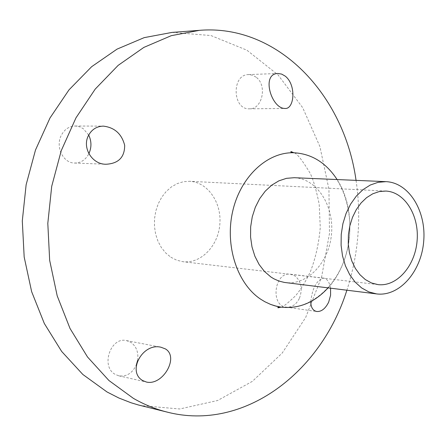<?xml version="1.0" encoding="UTF-8"?>
<svg xmlns="http://www.w3.org/2000/svg" width="446" height="446" viewBox="0 0 446 446"><rect width="100%" height="100%" fill="white"/><g stroke="black" fill="none" stroke-linecap="round" stroke-linejoin="round"><path stroke-width="0.33" stroke-dasharray="2.23 1.67" d="M294.215 177.709C316.716 178.545 334.087 205.288 331.529 233.632C329.349 261.997 307.785 285.49 285.457 282.586M337.104 179.554C357.24 210.172 352.998 261.022 328.055 287.882M170.84 257.219L176.694 260.202L182.927 261.702C200.867 263.926 218.172 246.053 219.839 224.305C221.801 202.579 207.697 182.08 189.645 181.299L183.39 181.723L177.257 183.596L171.47 186.868L166.246 191.429L161.786 197.115L158.263 203.716L155.81 210.997L154.528 218.668L154.467 226.451L155.621 234.05L157.945 241.175L161.357 247.558L165.711 252.971L170.84 257.219M88.704 135.049L83.196 128.626L79.31 126.686L75.118 126.012C69.191 126.218 64.62 129.245 61.414 135.105C55.12 146.522 63.048 163.158 74.577 163.046C80.832 162.996 85.593 159.885 88.871 153.719M256.099 77.18L252.469 75.179L248.55 74.588C231.424 74.354 232.355 109.9 249.414 108.818C262.404 109.443 267.488 85.236 256.099 77.18M137.58 360.613C138.712 352.368 136.387 346.224 130.606 342.182L126.519 340.605C110.502 336.485 100.395 366.802 115.33 374.439L118.876 375.839C126.569 376.87 132.39 373.202 136.353 364.85M310.756 301.613C312.406 287.748 316.738 279.915 323.751 278.131C327.113 278.717 329.388 282.073 330.564 288.194M299.467 298.184C302.773 288.88 301.323 281.487 295.113 276.018L290.457 274.223C274.468 271.475 270.014 305.677 286.187 307.127C291.879 307.55 296.306 304.568 299.467 298.184M356.053 180.368C361.528 217.698 358.467 254.315 346.882 290.218M172.044 32.407L210.902 35.535L246.883 50.175L277.997 74.85L302.695 107.681L319.899 146.544L328.936 189.227L329.494 233.459L321.605 276.988L305.622 317.58L282.207 353.054L252.408 381.33L217.631 400.502L179.721 408.976L140.88 405.615M293.808 152.761L293.819 152.761C304.189 153.106 313.7 156.574 322.352 163.169C345.789 181.176 355.819 220.335 346.28 253.885C336.903 287.486 308.888 311.135 280.93 307.121L280.919 307.121M385.801 191.061L189.645 181.299M377.991 284.609L182.927 261.702M74.577 163.046L106.042 164.251M75.118 126.012L103.355 126.123M249.414 108.818L285.05 108.456M248.55 74.588L277.969 73.49M118.876 375.839L146.433 382.044M126.519 340.605L161.017 347.25M286.187 307.127L316.755 311.503M290.457 274.223L323.751 278.131M281.058 307.138C282.597 307.333 287.475 303.492 295.698 295.62C300.972 289.175 305.867 281.197 310.383 271.692C315.528 258.379 318.823 243.655 320.267 227.521L319.197 204.19C316.181 189.494 313.17 179.197 310.16 173.304C302.21 160.058 296.802 153.212 293.947 152.766"/><path stroke-width="0.67" d="M361.639 287.943L355.172 282.134L349.697 274.664L345.416 265.81L342.511 255.898L341.095 245.294L341.229 234.401L342.913 223.636L346.079 213.422L350.601 204.129L356.293 196.123L362.944 189.678L370.286 185.034L378.041 182.33L385.929 181.65C408.876 182.509 426.421 211.047 423.7 241.325C421.364 271.636 399.326 296.869 376.558 293.908L368.864 291.918L361.639 287.943M376.558 293.908L284.364 282.43L278.967 281.075L273.788 278.761L270.822 276.933L264.472 271.469L259.087 264.467L254.867 256.182L251.99 246.911L250.568 237.004L250.658 226.841L252.263 216.801L255.318 207.273L259.706 198.621L265.247 191.156L271.726 185.157L278.895 180.831L286.488 178.328L294.215 177.709L385.929 181.65M365.291 279.547L359.911 274.669L355.362 268.42L351.816 261.022L349.419 252.743L348.265 243.901L348.404 234.825L349.831 225.871L352.491 217.369L356.276 209.648L361.037 202.991L366.595 197.645L372.733 193.804L379.212 191.585L385.801 191.061C404.801 191.88 419.363 215.574 417.105 240.773C415.154 266 396.862 286.951 377.991 284.609L371.434 282.942L365.291 279.547M328.055 287.882C314.352 302.7 298.647 309.117 280.935 307.121L274.942 305.856L270.538 304.378L264.835 301.725L260.72 299.227C237.155 283.667 224.723 245.601 232.723 211.17C240.572 176.677 267.249 151.924 293.825 152.761C311.62 153.736 326.048 162.662 337.104 179.554M88.503 135.445C91.787 129.407 96.737 126.302 103.355 126.123C114.622 127.495 121.73 133.895 124.674 145.318C124.69 157.265 118.485 163.576 106.042 164.251C92.11 164.502 81.83 147.665 88.503 135.445M88.871 153.719C91.675 147.464 91.62 141.243 88.704 135.049M285.267 76.154C296.635 85.164 294.232 109.381 285.05 108.456C271.441 108.908 260.81 73.557 277.969 73.49L281.682 74.103L285.267 76.154M142.798 380.611C126.753 371.791 142.586 342.5 161.017 347.25L165.427 348.917C179.415 357.118 162.779 385.968 146.433 382.044L142.798 380.611M136.353 364.85L137.58 360.613M330.564 288.194L330.598 295.18L328.68 302.126C325.379 308.693 321.404 311.821 316.755 311.503C312.858 310.65 310.856 307.355 310.756 301.613M346.882 290.218C320.942 372.962 243.633 431.583 167.557 412.199C155.777 409.294 144.376 404.673 133.365 398.339L108.941 380.522L87.522 356.99L70.011 328.446L57.194 295.837L49.668 260.353L47.806 223.357L51.714 186.311L61.241 150.687L75.959 117.872L95.215 89.094L118.168 65.356L143.868 47.399L171.297 35.663L199.446 30.339C277.68 23.839 344.195 94.468 356.053 180.368M167.557 412.199L138.399 404.979L130.99 402.744L118.842 397.999L107.029 391.967L82.856 374.484L61.659 351.442L44.332 323.523L31.644 291.662L24.173 257.013L22.3 220.904L26.13 184.755L35.502 149.99L50.008 117.961L68.996 89.869L91.664 66.683L117.058 49.121L144.186 37.637L172.044 32.407L199.446 30.339M281.058 307.138L278.003 307.824C277.395 307.294 278.365 307.06 280.919 307.121L276.425 306.246L270.532 304.378L264.829 301.725L260.715 299.227C237.149 283.667 224.717 245.595 232.717 211.17C240.567 176.677 267.243 151.924 293.819 152.761L293.825 152.761M293.947 152.766L291.048 151.584C290.363 152.008 291.283 152.398 293.808 152.761"/></g></svg>
